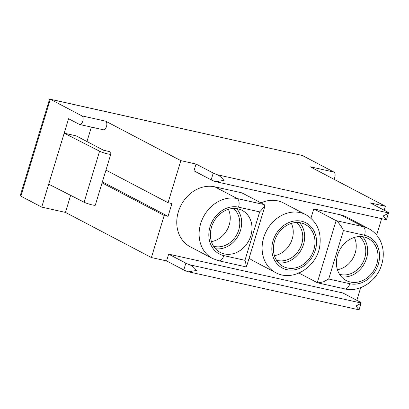 <?xml version="1.0" encoding="UTF-8"?>
<svg xmlns="http://www.w3.org/2000/svg" width="409" height="409" viewBox="0 0 409 409"><rect width="100%" height="100%" fill="white"/><g stroke="black" fill="none" stroke-linecap="round" stroke-linejoin="round"><path stroke-width="0.61" d="M337.43 269.71A21.565 18.119 117.7 0 0 355.191 253.053A21.565 18.119 117.7 0 0 354.378 237.435M274.434 255.661A21.565 18.119 117.7 0 0 292.195 239.004A21.565 18.119 117.7 0 0 291.377 223.386M211.433 241.607A21.565 18.119 117.7 0 0 229.193 224.955A21.565 18.119 117.7 0 0 228.38 209.331M333.943 179.249A4.473 2.367 102.6 0 0 333.902 172.066L310.186 166.78L385.401 206.269L384.199 210.226M381.628 218.697L376.663 235.037M360.677 287.645L356.827 300.324M49.52 99.459L50.317 99.28L81.907 115.865A4.473 2.367 102.6 0 1 82.853 120.936A4.473 2.367 102.6 0 1 79.643 124.479L103.359 129.771A4.473 2.367 -77.4 0 0 106.57 126.228A4.473 2.367 -77.4 0 0 105.624 121.151L180.839 160.645L168.058 202.716L105.957 170.113M168.058 202.716L171.913 203.58L168.038 216.33L102.388 181.857M102.081 182.864L164.183 215.466L151.402 257.542L65.44 212.409L70.624 195.349M168.038 216.33L164.183 215.466M359.322 236.571A21.565 18.119 -62.3 0 1 364.736 258.064A21.565 18.119 -62.3 0 1 339.526 274.27M362.573 236.709A23.712 19.918 -62.3 0 1 366.515 258.462A23.712 19.918 -62.3 0 1 341.489 276.867M376.827 263.877A23.712 19.918 -62.3 0 1 346.162 280.492A23.712 19.918 -62.3 0 1 339.552 250.236A23.712 19.918 -62.3 0 1 368.212 238.503A23.712 19.918 -62.3 0 1 376.827 263.877M310.952 218.186L313.775 208.897L340.825 214.935A32.664 27.439 -62.3 0 1 346.581 217.041L368.933 228.774A32.664 27.439 -62.3 0 0 363.177 226.668A7.157 3.788 102.6 0 1 364.547 235.272L343.427 230.558L328.703 279.01L323.248 281.913L317.839 282.88L317.272 282.68L336.121 220.635C338.146 221.704 342.026 227.276 343.427 230.558M298.969 273.074L317.272 282.68M313.775 208.897L336.121 220.635L363.177 226.668L340.825 214.935M296.32 222.516A21.565 18.119 -62.3 0 1 301.735 244.015A21.565 18.119 -62.3 0 1 276.525 260.221M299.572 222.66A23.712 19.918 -62.3 0 1 303.514 244.408A23.712 19.918 -62.3 0 1 278.488 262.813M313.831 249.827A23.712 19.918 -62.3 0 1 283.166 266.443A23.712 19.918 -62.3 0 1 276.55 236.187A23.712 19.918 -62.3 0 1 305.211 224.449A23.712 19.918 -62.3 0 1 313.831 249.827M260.947 202.874A32.664 27.439 -62.3 0 1 283.585 202.987L305.932 214.72C316.98 221.443 321.602 231.816 319.802 245.845C317.062 266.924 292.726 282.353 275.569 272.558A32.664 27.439 -62.3 0 1 263.698 237.609A32.664 27.439 -62.3 0 1 305.932 214.72M275.569 272.558L253.217 260.824A32.664 27.439 -62.3 0 1 249.132 258.089M233.324 208.467A21.565 18.119 -62.3 0 1 238.738 229.96A21.565 18.119 -62.3 0 1 213.529 246.167M236.576 208.61A23.712 19.918 -62.3 0 1 240.518 230.359A23.712 19.918 -62.3 0 1 215.492 248.764M250.829 235.773A23.712 19.918 -62.3 0 1 220.165 252.389A23.712 19.918 -62.3 0 1 213.554 222.133A23.712 19.918 -62.3 0 1 242.215 210.4A23.712 19.918 -62.3 0 1 250.829 235.773M214.827 186.831L237.179 198.564A32.664 27.439 -62.3 0 0 200.701 223.554A32.664 27.439 -62.3 0 0 212.568 258.508L190.221 246.775A32.664 27.439 -62.3 0 1 178.35 211.821A32.664 27.439 -62.3 0 1 214.827 186.831L241.883 192.864L264.229 204.597L264.781 206.376L259.674 211.882L238.549 207.169A25.501 21.426 117.7 0 0 210.068 226.683A25.501 21.426 117.7 0 0 223.83 255.62L244.955 260.328L259.674 211.882M212.568 258.508L218.835 260.799L245.814 266.821L246.555 266.351L244.955 260.328M79.643 124.479A4.473 2.367 102.6 0 1 79.326 124.362L68.579 118.722L64.193 133.17L76.048 135.819L103.559 150.256L109.484 151.581L110.778 152.26L110.803 154.142A6.334 0.762 16.9 0 1 110.798 154.173A6.334 0.762 16.9 0 1 106.294 153.564A6.334 0.762 16.9 0 1 99.586 151.207L64.193 133.17L48.697 184.173L84.09 202.21L99.586 151.207M95.307 205.139A6.334 0.762 -163.1 0 1 95.302 205.17A6.334 0.762 -163.1 0 1 90.803 204.561A6.334 0.762 -163.1 0 1 84.09 202.21M86.969 141.55L91.36 127.092M65.44 212.409L41.723 207.123L48.697 184.173M359.056 309.828L355.881 306.009C359.276 304.378 361.024 303.386 361.121 303.028A8.947 1.074 16.9 0 0 361.178 302.957L359.112 309.756A8.947 1.074 -163.1 0 1 359.056 309.828L187.849 271.642A8.947 1.074 -163.1 0 1 183.784 269.96L166.596 260.932L168.661 254.132L185.855 263.156A8.947 1.074 16.9 0 0 189.914 264.843C192.179 265.865 194.382 267.742 196.53 270.467L188.442 271.811M361.178 302.957A8.947 1.074 16.9 0 0 360.027 302.006L342.834 292.982L168.661 254.132M333.902 172.066L302.312 155.481L50.317 99.28L20.879 196.177L20.542 194.679M166.596 260.932L151.402 257.542M41.723 207.123L20.879 196.177M388.55 212.854L386.485 219.653A8.947 1.074 -163.1 0 1 386.428 219.73L383.253 215.911C386.582 214.321 388.325 213.329 388.494 212.931A8.947 1.074 16.9 0 0 388.55 212.854A8.947 1.074 16.9 0 0 387.4 211.908L370.206 202.879L385.401 206.269M386.428 219.73L215.221 181.545A8.947 1.074 -163.1 0 1 211.162 179.858L193.968 170.834L196.034 164.035L213.227 173.058A8.947 1.074 16.9 0 0 217.286 174.745C219.5 175.727 221.709 177.603 223.902 180.369L215.814 181.714M180.839 160.645L196.034 164.035M50.082 99.172L302.312 155.481M328.703 279.01L349.828 283.723A25.501 21.426 117.7 0 0 378.31 264.209A25.501 21.426 117.7 0 0 364.547 235.272M317.834 282.885L344.833 288.902A7.157 3.788 -77.4 0 0 349.828 283.723M273.064 240.732A25.501 21.426 117.7 0 0 298.376 268.779A25.501 21.426 117.7 0 0 311.126 226.821A25.501 21.426 117.7 0 0 273.064 240.732M238.549 207.169A7.157 3.788 102.6 0 0 237.179 198.564L264.229 204.597M218.876 260.809A7.157 3.788 -77.4 0 0 223.83 255.62M361.121 303.028L189.914 264.843M185.855 263.156L183.784 269.96M81.907 115.865L105.624 121.151M217.286 174.745L388.494 212.931M213.227 173.058L211.162 179.858M344.833 288.902C359.608 292.537 376.515 281.259 381.433 265.4C383.335 259.603 383.765 253.831 382.712 248.079C380.922 239.321 376.326 232.885 368.933 228.774M246.612 266.371L264.838 206.392M95.302 205.17L110.798 154.173M49.474 99.443L20.47 194.909"/></g></svg>
